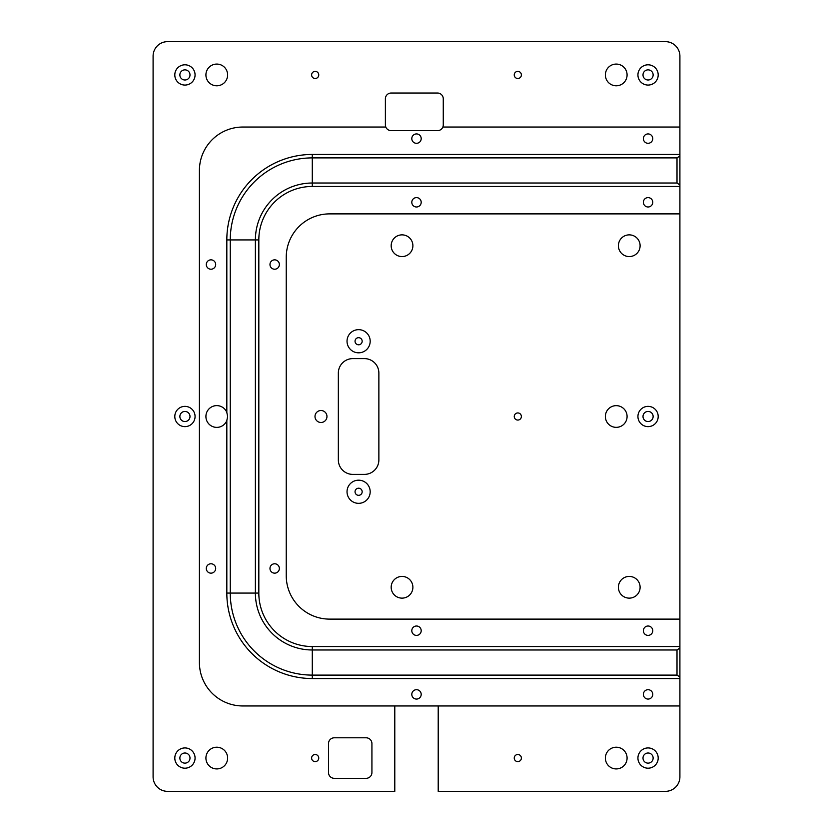 <?xml version="1.0" encoding="UTF-8"?>
<svg xmlns="http://www.w3.org/2000/svg" width="833" height="833" viewBox="0 0 833 833"><rect width="100%" height="100%" fill="white"/><g stroke="black" fill="none" stroke-linecap="round" stroke-linejoin="round"><path stroke-width="1.25" d="M206.292 264.53A4.696 4.696 0 0 1 210.988 259.844A4.696 4.696 0 0 1 215.674 264.53A4.696 4.696 0 0 1 210.988 269.226A4.696 4.696 0 0 1 206.292 264.53M394.79 705.957L394.79 791.35L167.568 791.35A14.473 14.473 0 0 1 153.095 776.877L153.095 56.123A14.473 14.473 0 0 1 167.568 41.65L665.432 41.65A14.473 14.473 0 0 1 679.905 56.123L679.905 127.043L442.854 127.043A5.789 5.789 0 0 0 443.271 124.867L443.271 98.815A5.789 5.789 0 0 0 437.481 93.025L391.177 93.025A5.789 5.789 0 0 0 385.387 98.815L385.387 124.867A5.789 5.789 0 0 0 385.804 127.043L242.819 127.043A43.42 43.42 0 0 0 199.41 170.463L199.41 662.537A43.42 43.42 0 0 0 242.819 705.957L679.905 705.957L679.905 776.877A14.473 14.473 0 0 1 665.432 791.35L438.21 791.35L438.21 705.957M679.905 619.117L329.66 619.117A43.42 43.42 0 0 1 286.24 575.707L286.24 257.293A43.42 43.42 0 0 1 329.66 213.883L679.905 213.883L679.905 705.957M653.134 74.939A5.06 5.06 0 0 1 648.064 79.999A5.06 5.06 0 0 1 643.003 74.939A5.06 5.06 0 0 1 648.064 69.868A5.06 5.06 0 0 1 653.134 74.939M205.918 74.939A10.85 10.85 0 0 1 216.778 64.079A10.85 10.85 0 0 1 227.628 74.939A10.85 10.85 0 0 1 216.778 85.789A10.85 10.85 0 0 1 205.918 74.939M605.372 74.939A10.85 10.85 0 0 1 616.222 64.079A10.85 10.85 0 0 1 627.082 74.939A10.85 10.85 0 0 1 616.222 85.789A10.85 10.85 0 0 1 605.372 74.939M605.372 416.5A10.85 10.85 0 0 1 616.222 405.65A10.85 10.85 0 0 1 627.082 416.5A10.85 10.85 0 0 1 616.222 427.35A10.85 10.85 0 0 1 605.372 416.5M205.918 758.061A10.85 10.85 0 0 1 216.778 747.211A10.85 10.85 0 0 1 227.628 758.061A10.85 10.85 0 0 1 216.778 768.921A10.85 10.85 0 0 1 205.918 758.061M605.372 758.061A10.85 10.85 0 0 1 616.222 747.211A10.85 10.85 0 0 1 627.082 758.061A10.85 10.85 0 0 1 616.222 768.921A10.85 10.85 0 0 1 605.372 758.061M179.866 74.939A5.06 5.06 0 0 1 184.936 69.868A5.06 5.06 0 0 1 189.997 74.939A5.06 5.06 0 0 1 184.936 79.999A5.06 5.06 0 0 1 179.866 74.939M643.003 416.5A5.06 5.06 0 0 1 648.064 411.44A5.06 5.06 0 0 1 653.134 416.5A5.06 5.06 0 0 1 648.064 421.56A5.06 5.06 0 0 1 643.003 416.5M179.866 416.5A5.06 5.06 0 0 1 184.936 411.44A5.06 5.06 0 0 1 189.997 416.5A5.06 5.06 0 0 1 184.936 421.56A5.06 5.06 0 0 1 179.866 416.5M643.003 758.061A5.06 5.06 0 0 1 648.064 753.001A5.06 5.06 0 0 1 653.134 758.061A5.06 5.06 0 0 1 648.064 763.132A5.06 5.06 0 0 1 643.003 758.061M179.866 758.061A5.06 5.06 0 0 1 184.936 753.001A5.06 5.06 0 0 1 189.997 758.061A5.06 5.06 0 0 1 184.936 763.132A5.06 5.06 0 0 1 179.866 758.061M370.185 341.238A11.579 11.579 0 0 0 358.606 329.66A11.579 11.579 0 0 0 347.028 341.238A11.579 11.579 0 0 0 358.606 352.817A11.579 11.579 0 0 0 370.185 341.238M362.168 341.238A3.561 3.561 0 0 0 358.606 337.677A3.561 3.561 0 0 0 355.045 341.238A3.561 3.561 0 0 0 358.606 344.8A3.561 3.561 0 0 0 362.168 341.238M370.185 491.762A11.579 11.579 0 0 0 358.606 480.183A11.579 11.579 0 0 0 347.028 491.762A11.579 11.579 0 0 0 358.606 503.34A11.579 11.579 0 0 0 370.185 491.762M355.045 491.762A3.561 3.561 0 0 0 358.606 495.323A3.561 3.561 0 0 0 362.168 491.762A3.561 3.561 0 0 0 358.606 488.2A3.561 3.561 0 0 0 355.045 491.762M658.195 416.5A10.131 10.131 0 0 1 648.064 426.631A10.131 10.131 0 0 1 637.932 416.5A10.131 10.131 0 0 1 648.064 406.369A10.131 10.131 0 0 1 658.195 416.5M514.253 416.5A3.561 3.561 0 0 0 517.814 420.061A3.561 3.561 0 0 0 521.375 416.5A3.561 3.561 0 0 0 517.814 412.939A3.561 3.561 0 0 0 514.253 416.5M314.999 416.5A5.987 5.987 0 0 1 320.976 410.513A5.987 5.987 0 0 1 326.963 416.5A5.987 5.987 0 0 1 320.976 422.487A5.987 5.987 0 0 1 314.999 416.5M658.195 758.061A10.131 10.131 0 0 1 648.064 768.193A10.131 10.131 0 0 1 637.932 758.061A10.131 10.131 0 0 1 648.064 747.93A10.131 10.131 0 0 1 658.195 758.061M514.253 758.061A3.561 3.561 0 0 0 517.814 761.622A3.561 3.561 0 0 0 521.375 758.061A3.561 3.561 0 0 0 517.814 754.5A3.561 3.561 0 0 0 514.253 758.061M195.068 758.061A10.131 10.131 0 0 1 184.936 768.193A10.131 10.131 0 0 1 174.805 758.061A10.131 10.131 0 0 1 184.936 747.93A10.131 10.131 0 0 1 195.068 758.061M195.068 416.5A10.131 10.131 0 0 1 184.936 426.631A10.131 10.131 0 0 1 174.805 416.5A10.131 10.131 0 0 1 184.936 406.369A10.131 10.131 0 0 1 195.068 416.5M195.068 74.939A10.131 10.131 0 0 1 184.936 85.07A10.131 10.131 0 0 1 174.805 74.939A10.131 10.131 0 0 1 184.936 64.807A10.131 10.131 0 0 1 195.068 74.939M637.932 74.939A10.131 10.131 0 0 1 648.064 64.807A10.131 10.131 0 0 1 658.195 74.939A10.131 10.131 0 0 1 648.064 85.07A10.131 10.131 0 0 1 637.932 74.939M514.253 74.939A3.561 3.561 0 0 0 517.814 78.5A3.561 3.561 0 0 0 521.375 74.939A3.561 3.561 0 0 0 517.814 71.378A3.561 3.561 0 0 0 514.253 74.939M311.625 74.939A3.561 3.561 0 0 0 315.186 78.5A3.561 3.561 0 0 0 318.747 74.939A3.561 3.561 0 0 0 315.186 71.378A3.561 3.561 0 0 0 311.625 74.939M311.625 758.061A3.561 3.561 0 0 0 315.186 761.622A3.561 3.561 0 0 0 318.747 758.061A3.561 3.561 0 0 0 315.186 754.5A3.561 3.561 0 0 0 311.625 758.061M391.177 587.286A10.85 10.85 0 0 0 402.027 598.136A10.85 10.85 0 0 0 412.887 587.286A10.85 10.85 0 0 0 402.027 576.426A10.85 10.85 0 0 0 391.177 587.286M378.869 373.08L378.869 459.92A14.473 14.473 0 0 1 364.396 474.394L352.817 474.394A14.473 14.473 0 0 1 338.344 459.92L338.344 373.08A14.473 14.473 0 0 1 352.817 358.606L364.396 358.606A14.473 14.473 0 0 1 378.869 373.08M640.108 587.286A10.85 10.85 0 0 0 629.248 576.426A10.85 10.85 0 0 0 618.398 587.286A10.85 10.85 0 0 0 629.248 598.136A10.85 10.85 0 0 0 640.108 587.286M412.887 245.714A10.85 10.85 0 0 0 402.027 234.864A10.85 10.85 0 0 0 391.177 245.714A10.85 10.85 0 0 0 402.027 256.574A10.85 10.85 0 0 0 412.887 245.714M640.108 245.714A10.85 10.85 0 0 0 629.248 234.864A10.85 10.85 0 0 0 618.398 245.714A10.85 10.85 0 0 0 629.248 256.574A10.85 10.85 0 0 0 640.108 245.714M334.293 737.799L366.135 737.799A5.789 5.789 0 0 1 371.924 743.588L371.924 772.535A5.789 5.789 0 0 1 366.135 778.324L334.293 778.324A5.789 5.789 0 0 1 328.504 772.535L328.504 743.588A5.789 5.789 0 0 1 334.293 737.799M652.76 202.304A4.696 4.696 0 0 1 648.064 206.99A4.696 4.696 0 0 1 643.378 202.304A4.696 4.696 0 0 1 648.064 197.608A4.696 4.696 0 0 1 652.76 202.304M643.378 630.696A4.696 4.696 0 0 1 648.064 626.01A4.696 4.696 0 0 1 652.76 630.696A4.696 4.696 0 0 1 648.064 635.392A4.696 4.696 0 0 1 643.378 630.696M652.76 694.378A4.696 4.696 0 0 1 648.064 699.074A4.696 4.696 0 0 1 643.378 694.378A4.696 4.696 0 0 1 648.064 689.693A4.696 4.696 0 0 1 652.76 694.378M643.378 138.622A4.696 4.696 0 0 1 648.064 133.926A4.696 4.696 0 0 1 652.76 138.622A4.696 4.696 0 0 1 648.064 143.307A4.696 4.696 0 0 1 643.378 138.622M269.975 264.53A4.696 4.696 0 0 1 274.661 259.844A4.696 4.696 0 0 1 279.357 264.53A4.696 4.696 0 0 1 274.661 269.226A4.696 4.696 0 0 1 269.975 264.53M269.975 568.47A4.696 4.696 0 0 1 274.661 563.774A4.696 4.696 0 0 1 279.357 568.47A4.696 4.696 0 0 1 274.661 573.156A4.696 4.696 0 0 1 269.975 568.47M206.292 568.47A4.696 4.696 0 0 1 210.988 563.774A4.696 4.696 0 0 1 215.674 568.47A4.696 4.696 0 0 1 210.988 573.156A4.696 4.696 0 0 1 206.292 568.47M385.804 127.043A5.789 5.789 0 0 0 391.177 130.656L437.481 130.656A5.789 5.789 0 0 0 442.854 127.043M411.804 138.622A4.696 4.696 0 0 1 416.5 133.926A4.696 4.696 0 0 1 421.196 138.622A4.696 4.696 0 0 1 416.5 143.307A4.696 4.696 0 0 1 411.804 138.622M411.804 694.378A4.696 4.696 0 0 1 416.5 689.693A4.696 4.696 0 0 1 421.196 694.378A4.696 4.696 0 0 1 416.5 699.074A4.696 4.696 0 0 1 411.804 694.378M411.804 202.304A4.696 4.696 0 0 1 416.5 197.608A4.696 4.696 0 0 1 421.196 202.304A4.696 4.696 0 0 1 416.5 206.99A4.696 4.696 0 0 1 411.804 202.304M411.804 630.696A4.696 4.696 0 0 1 416.5 626.01A4.696 4.696 0 0 1 421.196 630.696A4.696 4.696 0 0 1 416.5 635.392A4.696 4.696 0 0 1 411.804 630.696M677.01 157.895L677.01 183.021L312.292 183.021L312.292 157.895L677.01 157.895L679.905 155.948L679.905 127.043M679.905 155.948L679.905 213.883M679.905 186.457L312.292 186.457A53.468 53.468 0 0 0 258.824 239.925L258.824 593.075L230.262 593.075A82.04 82.04 0 0 0 312.292 675.105L677.01 675.105L677.01 649.979L312.292 649.979L312.292 678.541L679.905 678.541M258.824 593.075A53.468 53.468 0 0 0 312.292 646.543L312.292 649.979A56.904 56.904 0 0 1 255.387 593.075L255.387 239.925L226.826 239.925L226.826 412.397L227.628 416.5L226.826 420.603A10.85 10.85 0 0 1 205.918 416.5A10.85 10.85 0 0 1 226.826 412.397M226.826 420.603L226.826 593.075L230.262 593.075L230.262 239.925A82.04 82.04 0 0 1 312.292 157.895L312.292 154.459A85.476 85.476 0 0 0 226.826 239.925M679.905 646.543L312.292 646.543M312.292 186.457L312.292 183.021A56.904 56.904 0 0 0 255.387 239.925L258.824 239.925M226.826 593.075A85.476 85.476 0 0 0 312.292 678.541M679.905 154.459L312.292 154.459M677.01 183.021L679.905 184.978M677.01 649.979L679.905 648.022M677.01 675.105L679.905 677.052"/></g></svg>
